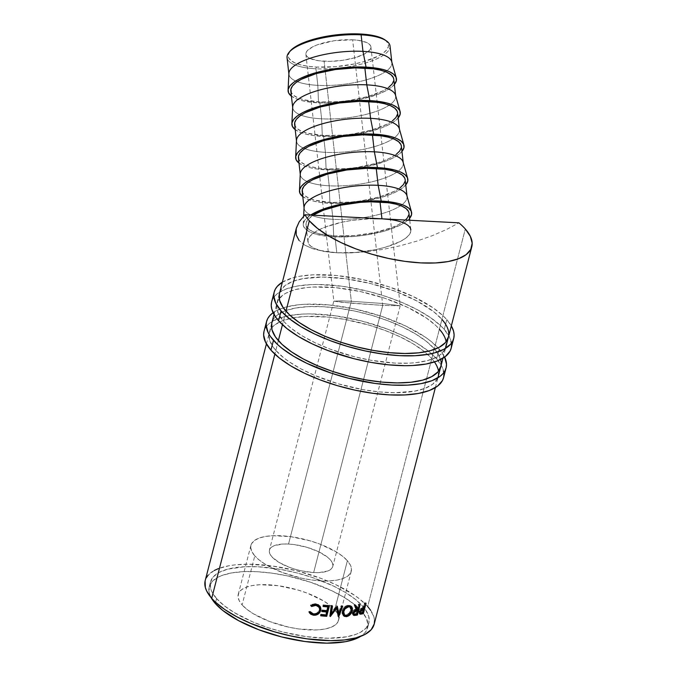 <?xml version="1.0" encoding="UTF-8"?>
<svg xmlns="http://www.w3.org/2000/svg" width="677" height="677" viewBox="0 0 677 677"><rect width="100%" height="100%" fill="white"/><g stroke="black" fill="none" stroke-linecap="round" stroke-linejoin="round"><path stroke-width="0.51" stroke-dasharray="3.38 2.54" d="M386.516 40.984A51.807 16.24 -6.5 0 1 373.433 60.27A51.807 16.24 -6.5 0 1 315.947 68.8L316.396 67.065A50.445 15.808 173.5 0 0 372.367 58.755A50.445 15.808 173.5 0 0 385.111 39.985M254.789 555.868A51.807 19.227 -165.5 0 1 250.93 545.323A51.807 19.227 -165.5 0 1 293.319 537.047A51.807 19.227 -165.5 0 1 347.394 560.725L334.717 609.757A51.807 19.227 14.5 0 0 280.642 586.07A51.807 19.227 14.5 0 0 238.253 594.355A51.807 19.227 14.5 0 0 242.112 604.891L254.789 555.868L242.112 604.891L239.125 600.541L238.025 596.445L238.871 592.773L241.613 589.659L246.157 587.221L252.326 585.554L259.883 584.725L277.951 585.673L297.609 589.921L307.096 593.094L323.589 600.939L329.953 605.306L334.717 609.757L337.705 614.115L338.805 618.203L337.958 621.884L335.217 624.998L330.672 627.435L324.503 629.094L316.946 629.923L298.879 628.975L289.062 627.24L269.734 621.562L253.24 613.709L246.877 609.342L242.112 604.891A51.807 19.227 14.5 0 0 296.188 628.578A51.807 19.227 14.5 0 0 338.576 620.301A51.807 19.227 14.5 0 0 334.717 609.757L347.394 560.725A51.807 19.227 -165.5 0 1 351.253 571.27A51.807 19.227 -165.5 0 1 308.873 579.546A51.807 19.227 -165.5 0 1 254.789 555.868L259.562 560.311L265.926 564.686L282.411 572.53L301.739 578.209L311.555 579.944L320.974 580.858L329.623 580.9L337.18 580.071L343.349 578.403L347.893 575.966L350.635 572.852L351.481 569.179L350.39 565.083L347.394 560.725L342.63 556.282L336.266 551.907L319.781 544.063L310.286 540.889L290.628 536.641L272.56 535.693L265.012 536.522L258.842 538.19L254.298 540.627L251.548 543.741L250.71 547.414L251.802 551.51L254.789 555.868M341.326 300.85L351.321 301.282L288.537 544.046A32.724 12.144 14.5 0 0 269.412 550.105A32.724 12.144 14.5 0 0 313.654 572.547L382.733 305.403L351.439 303.211L333.998 301.138L341.326 300.85L333.998 301.138L341.411 302.238L382.733 305.403L352.641 39.808A32.724 10.257 173.5 0 0 305.869 54.219A32.724 10.257 173.5 0 0 324.122 61.26L351.321 301.282L341.326 300.85M391.839 62.115L391.881 62.529A51.807 16.24 -6.5 0 1 385.45 71.686A51.807 16.24 -6.5 0 1 317.826 85.344L315.947 68.8A51.807 16.24 173.5 0 0 390.011 45.985M394.369 84.473A54.541 17.094 -6.5 0 1 318.52 102.887L317.826 85.344A51.807 16.24 173.5 0 0 385.45 71.686A51.807 16.24 173.5 0 0 391.721 61.709M395.63 95.601L395.681 96.016A51.807 16.24 -6.5 0 1 389.241 105.172A51.807 16.24 -6.5 0 1 321.617 118.83L319.713 101.99A51.807 16.24 173.5 0 0 393.769 79.175M398.161 117.959A54.541 17.094 -6.5 0 1 322.32 136.365L321.617 118.83A51.807 16.24 173.5 0 0 389.241 105.172A51.807 16.24 173.5 0 0 395.52 95.195M399.422 129.087L399.472 129.502A51.807 16.24 -6.5 0 1 393.041 138.658A51.807 16.24 -6.5 0 1 325.417 152.317L323.504 135.476A51.807 16.24 173.5 0 0 397.56 112.653M401.96 151.445A54.541 17.094 -6.5 0 1 326.111 169.851L325.417 152.317A51.807 16.24 173.5 0 0 393.041 138.658A51.807 16.24 173.5 0 0 399.312 128.681M403.221 162.573L403.264 162.988A51.807 16.24 -6.5 0 1 396.832 172.144A51.807 16.24 -6.5 0 1 329.208 185.803L327.304 168.962A51.807 16.24 173.5 0 0 401.359 146.139M405.751 184.931A54.541 17.094 -6.5 0 1 329.911 203.337L329.208 185.803A51.807 16.24 173.5 0 0 396.832 172.144A51.807 16.24 173.5 0 0 403.103 162.167M407.012 196.059L407.063 196.465A51.807 16.24 -6.5 0 1 400.632 205.63A51.807 16.24 -6.5 0 1 333.008 219.289L331.095 202.448A51.807 16.24 173.5 0 0 405.151 179.625M409.551 218.417A54.541 17.094 -6.5 0 1 333.702 236.823L333.008 219.289A51.807 16.24 173.5 0 0 400.632 205.63A51.807 16.24 173.5 0 0 406.902 195.653M374.161 624.27A87.257 32.386 14.5 0 0 367.67 606.516L465.302 228.987L367.67 606.516L359.639 599.027L354.587 595.311L335.919 584.716L321.152 578.454L296.915 570.846L272.052 565.955L248.713 564.212L235.004 564.872L228.902 565.752L218.519 568.553M285.956 311.183L282.453 324.732L285.956 311.183M278.349 340.607L274.845 354.147L278.349 340.607M209.21 586.841A81.807 30.363 14.5 0 1 276.14 573.774A81.807 30.363 14.5 0 1 361.526 611.162L366.24 618.042L367.975 624.507L366.646 630.304L364.844 632.893L360.689 636.355A81.807 30.363 14.5 0 0 367.611 627.807A81.807 30.363 14.5 0 0 361.526 611.162L362.796 606.262A81.807 30.363 -165.5 0 1 368.88 622.908A81.807 30.363 -165.5 0 1 301.959 635.974A81.807 30.363 -165.5 0 1 216.572 598.586L215.608 602.31L216.572 598.586A81.807 30.363 -165.5 0 1 210.479 581.941A81.807 30.363 -165.5 0 1 277.401 568.866A81.807 30.363 -165.5 0 1 362.796 606.262L361.526 611.162L353.995 604.138L343.95 597.241L331.764 590.725L310.531 582.228L287.395 575.89L271.892 573.14L257.023 571.71L243.365 571.642L231.432 572.945L221.692 575.577L217.766 577.354L211.986 581.763L209.142 587.145L209.337 593.314L211.131 597.673A81.807 30.363 14.5 0 1 209.21 586.841L210.479 581.941M409.754 220.262L410.854 229.952A51.807 16.24 -6.5 0 1 336.799 252.775L334.887 235.934A51.807 16.24 173.5 0 0 408.95 213.111M405.405 220.033L398.474 224.646L391.602 227.692L374.246 232.676L354.325 235.571L334.887 235.934L318.892 233.709L312.969 231.72L308.763 229.241L306.427 226.363L306.046 223.198L307.646 219.873L313.079 215.184A51.807 16.24 173.5 0 0 305.987 224.781A51.807 16.24 173.5 0 0 334.887 235.934L336.799 252.775A51.807 16.24 -6.5 0 1 307.891 241.621A51.807 16.24 -6.5 0 1 381.946 218.806M390.553 219.602L397.949 221.024L403.873 223.021L408.079 225.5L410.414 228.377L410.795 231.534L409.196 234.86L405.675 238.219L400.386 241.486L385.331 247.249L376.15 249.517L356.237 252.411L336.799 252.775L351.304 252.868L367.027 251.7L383.478 249.314L400.141 245.785L416.516 241.215L432.087 235.757L446.371 229.571L458.93 222.843L446.371 229.571L432.087 235.757L416.516 241.215L400.141 245.785L383.478 249.314L367.027 251.7L351.304 252.868L336.799 252.775L320.796 250.549L314.881 248.561L310.667 246.081L308.331 243.204L307.959 240.039L309.558 236.713L313.07 233.353L318.368 230.087L325.231 227.04L342.596 222.056L352.421 220.313L372.485 218.654M214.33 570.457L208.161 575.154M206.24 577.913L205.123 580.9M374.542 620.75L374.026 617.373L370.573 610.222M216.572 598.586L211.85 591.706L210.606 588.406L210.403 582.245L213.255 576.855L219.035 572.454L227.531 569.196L244.634 566.742L258.292 566.801L280.87 569.45L296.458 572.818L311.801 577.32L333.033 585.825L345.219 592.341L355.264 599.238L362.796 606.262L365.521 609.732L368.753 616.434L368.957 622.603L366.113 627.985L360.325 632.394L356.398 634.171L346.658 636.803L328.091 638.25L306.207 636.608L282.901 632.03L267.567 627.52L253.08 622.053L234.149 612.507L224.104 605.61L216.572 598.586M367.67 606.516A87.257 32.386 14.5 0 0 276.588 566.632A87.257 32.386 14.5 0 0 205.199 580.578M323.961 251.429L336.799 252.775L323.961 251.429L313.18 248.874L323.961 251.429M304.802 245.184L313.18 248.874L304.802 245.184L299.082 240.479L304.802 245.184M296.331 228.2L296.196 234.902L299.082 240.479M309.254 612.287L308.974 611.763L309.998 611.272L313.493 613.582C316.43 613.768 318.393 612.499 319.383 609.782L319.07 606.846M320.204 606.567L318.3 604.476L315.279 603.664L311.86 604.409L310.675 605.196L311.369 605.957L310.675 605.196L310.878 605.754L310.675 605.196L315.964 603.732L320.272 606.685M320.314 606.99L320.043 606.321M318.791 606.431L319.383 609.782L317.174 612.787L315.38 613.514L312.943 613.48L309.998 611.272L308.974 611.763L309.287 612.338M320.746 615.808L320.627 614.166L320.746 615.808M326.06 615.181L325.595 614.598A85.894 31.878 -165.5 0 1 320.627 614.166A85.894 31.878 -165.5 0 0 325.595 614.598L326.416 611.399L325.595 614.598L326.06 615.181M321.981 611.018A85.894 31.878 -165.5 0 1 321.457 610.967L321.846 611.551L321.727 609.901L322.117 610.485L321.727 609.901L321.457 610.967A85.894 31.878 14.5 0 0 321.981 611.018M327.16 610.925L326.695 610.341A85.894 31.878 -165.5 0 1 321.727 609.901A85.894 31.878 -165.5 0 0 326.695 610.341L327.727 606.347L326.695 610.341L327.16 610.925M323.293 605.966A85.894 31.878 -165.5 0 1 322.76 605.915L323.149 606.499L323.039 604.849L323.428 605.433L323.039 604.849L322.76 605.915A85.894 31.878 14.5 0 0 323.293 605.966M329.411 605.94L328.929 605.348A85.894 31.878 -165.5 0 1 323.039 604.849A85.894 31.878 -165.5 0 0 328.929 605.348L328.785 605.898L328.929 605.348L329.411 605.94M320.881 615.283A85.894 31.878 -165.5 0 1 320.356 615.224A85.894 31.878 14.5 0 0 320.881 615.283M337.307 606.287L336.706 605.695L336.892 606.567L336.706 605.695A85.894 31.878 -165.5 0 1 336.503 605.687L337.112 606.287L336.503 605.687L330.977 613.04L336.503 605.687A85.894 31.878 -165.5 0 0 336.706 605.695L337.307 606.287M332.475 606.118L331.942 605.526L331.874 606.084L331.942 605.526A85.894 31.878 -165.5 0 1 331.028 605.475L331.544 606.067L331.028 605.475L329.691 615.926L331.028 605.475A85.894 31.878 -165.5 0 0 331.942 605.526L332.475 606.118M330.224 616.519L329.691 615.926L330.224 616.519M330.359 616.527L329.817 615.926A85.894 31.878 -165.5 0 1 329.691 615.926A85.894 31.878 14.5 0 0 329.817 615.926L330.359 616.527M336.731 608.149L336.13 607.548L334.573 609.647L336.13 607.548L336.731 608.149M330.393 615.173L329.817 615.926L330.393 615.173M338.602 616.688L337.933 616.095L336.13 607.548L337.933 616.095L338.602 616.688M338.72 616.688L338.051 616.095A85.894 31.878 -165.5 0 1 337.933 616.095A85.894 31.878 14.5 0 0 338.051 616.095L338.72 616.688M342.68 606.296L341.987 605.695L338.932 613.785L341.987 605.695A85.894 31.878 -165.5 0 1 341.132 605.712L341.809 606.304L341.132 605.712L338.288 613.201L341.132 605.712A85.894 31.878 -165.5 0 0 341.987 605.695L342.68 606.296M338.322 615.385L338.051 616.095L338.322 615.385M343.561 615.698L342.088 610.857L342.807 611.449L342.088 610.857C343.247 607.54 345.304 605.636 348.274 605.17L350.779 606.008M351.651 608.919L351.439 610.163L352.302 610.747L351.439 610.163L347.75 615.317M351.126 606.457L349.95 605.416L347.335 605.323L344.5 606.939L342.985 608.75L341.902 612.964L342.511 614.699L343.789 615.808M347.403 615.52L350.576 612.287L351.651 608.107M342.774 611.712L343.662 609.105L346.463 606.634M349.4 606.423L350.847 608.581L349.417 612.795L346.531 614.877L345.033 614.978L343.527 614.191M344.195 614.699L345.761 615.012C348.139 614.581 349.781 612.998 350.678 610.248L351.532 610.84L350.678 610.248L349.806 606.651M346.353 606.685L342.79 611.492M345.761 615.012L346.548 615.605L345.761 615.012M353.149 614.86L352.192 612.457L353.072 613.04L352.192 612.457C352.962 610.426 354.164 609.342 355.78 609.224L356.711 609.799L355.78 609.224L354.054 604.866L354.934 605.45L354.054 604.866L355.78 609.224L353.682 610.087L352.412 611.796L352.108 613.819L353.411 614.877M355.857 605.323L354.96 604.747A85.894 31.878 -165.5 0 1 354.054 604.866A85.894 31.878 -165.5 0 0 354.96 604.747L355.857 605.323M358.167 609.545L357.219 608.978A85.894 31.878 -165.5 0 1 356.652 609.08A85.894 31.878 -165.5 0 0 357.219 608.978L358.455 604.189L359.402 604.756L358.455 604.189L357.219 608.978L358.167 609.545M360.105 604.629L359.14 604.053A85.894 31.878 -165.5 0 1 358.455 604.189A85.894 31.878 -165.5 0 0 359.14 604.053L357.701 609.63L359.14 604.053L360.105 604.629M357.507 610.383L356.534 614.157L357.507 610.383M352.903 613.193L354.587 613.751A85.894 31.878 -165.5 0 0 356.043 613.497L356.999 614.073L356.043 613.497L356.94 610.036L356.043 613.497A85.894 31.878 -165.5 0 1 354.587 613.751L353.276 613.717L352.929 612.355L354.046 610.764L355.518 610.273L352.929 612.355L353.826 612.939L352.929 612.355L352.988 613.421M354.587 613.751L355.51 614.327L354.587 613.751M359.428 613.65L358.717 611.339L358.649 612.93L360.096 614.098M358.717 611.339L359.699 611.906L358.717 611.339L360.849 608.378L361.856 608.936L360.849 608.378L362.686 607.743L363.718 608.301L362.686 607.743L360.562 608.547L358.717 611.339M364.218 608.166L363.177 607.607A85.894 31.878 -165.5 0 1 362.686 607.743A85.894 31.878 -165.5 0 0 363.177 607.607L364.412 602.818L365.453 603.376L364.412 602.818L363.177 607.607L364.218 608.166M366.071 603.199L365.013 602.648A85.894 31.878 -165.5 0 1 364.412 602.818A85.894 31.878 -165.5 0 0 365.013 602.648L363.541 608.352L365.013 602.648L366.071 603.199M363.388 608.936L362.373 612.871L363.388 608.936M359.639 612.524L360.739 612.473A85.894 31.878 -165.5 0 0 362 612.135L363.05 612.685L362 612.135L362.897 608.674L362 612.135A85.894 31.878 -165.5 0 1 360.739 612.473L359.605 612.507L359.445 610.959L360.392 609.554L361.848 608.945L359.377 611.187L360.376 611.754L359.377 611.187L359.589 612.49M360.739 612.473L361.763 613.032L360.739 612.473M304.075 207.306A51.807 16.24 173.5 0 0 333.008 219.289L333.702 236.823A54.541 17.094 -6.5 0 1 303.245 224.214A54.541 17.094 -6.5 0 1 310.633 215.058L305.022 219.923L303.338 223.427L303.736 226.753L306.199 229.782L310.625 232.389L316.861 234.487L333.702 236.823L354.164 236.442L364.785 235.232L384.79 231.009L400.632 224.942L406.208 221.506L409.907 217.969M408.959 213.187L408.883 214.694M302.187 191.295A51.807 16.24 173.5 0 0 331.095 202.448L333.008 219.289A51.807 16.24 -6.5 0 1 304.1 208.135L304.049 207.729M300.275 173.82A51.807 16.24 173.5 0 0 308.619 182.138A51.807 16.24 173.5 0 0 329.208 185.803L329.911 203.337A54.541 17.094 -6.5 0 1 302.788 196.601M302.407 196.296L306.833 198.903L313.062 201.001L320.856 202.499L339.871 203.498L360.993 201.746L380.999 197.523L389.605 194.671L396.84 191.456L402.409 188.02L406.107 184.482M399.972 187.893L394.683 191.159L379.628 196.922L360.621 200.934L350.534 202.084L331.095 202.448L315.093 200.223L309.177 198.234L304.963 195.755L302.627 192.877M405.159 179.701L405.091 181.208M298.396 157.809A51.807 16.24 173.5 0 0 327.304 168.962L329.208 185.803A51.807 16.24 -6.5 0 1 308.619 182.138A51.807 16.24 -6.5 0 1 300.3 174.649L300.258 174.243M296.484 140.334A51.807 16.24 173.5 0 0 304.828 148.652A51.807 16.24 173.5 0 0 325.417 152.317L326.111 169.851A54.541 17.094 -6.5 0 1 298.997 163.115M298.608 162.81L303.042 165.416L309.271 167.515L317.064 169.013L336.08 170.012L346.573 169.47L367.535 166.424L385.814 161.185L393.041 157.978L398.618 154.534L402.316 150.996M396.18 154.407L390.883 157.673L384.02 160.72L375.837 163.436L356.83 167.447L346.742 168.598L327.304 168.962L318.698 168.158L311.302 166.737L305.378 164.748L301.172 162.268L298.836 159.391M401.368 146.224L401.292 147.721M294.605 124.323A51.807 16.24 173.5 0 0 323.504 135.476L325.417 152.317A51.807 16.24 -6.5 0 1 304.828 148.652A51.807 16.24 -6.5 0 1 296.509 141.163L296.467 140.757M292.692 106.848A51.807 16.24 173.5 0 0 301.037 115.166A51.807 16.24 173.5 0 0 321.617 118.83L322.32 136.365A54.541 17.094 -6.5 0 1 295.206 129.629M294.817 129.324L299.242 131.93L305.479 134.029L313.265 135.527L332.28 136.526L342.782 135.984L363.744 132.946L382.014 127.699L389.25 124.492L394.826 121.048L398.525 117.51M392.389 120.921L387.092 124.187L372.037 129.95L353.039 133.961L342.943 135.112L323.504 135.476L307.502 133.251L301.587 131.262L297.381 128.782L295.037 125.905M397.568 112.737L397.501 114.235M290.805 90.836A51.807 16.24 173.5 0 0 319.713 101.99L321.617 118.83A51.807 16.24 -6.5 0 1 301.037 115.166A51.807 16.24 -6.5 0 1 292.718 107.677L292.667 107.271M288.893 73.361A51.807 16.24 173.5 0 0 297.237 81.68A51.807 16.24 173.5 0 0 317.826 85.344L318.52 102.887A54.541 17.094 -6.5 0 1 291.406 96.142M291.017 95.838L295.451 98.444L301.68 100.543L318.52 102.887L328.489 103.039L349.611 101.296L359.952 99.46L378.223 94.213L385.458 91.006L391.027 87.561L394.725 84.024M388.59 87.435L383.3 90.701L368.246 96.464L349.239 100.475L339.152 101.626L319.713 101.99L303.711 99.764L297.795 97.776L293.581 95.296L291.245 92.419M393.777 79.251L393.709 80.749M385.162 40.019L388.082 43.311L388.446 46.391L386.889 49.624L383.47 52.899L378.308 56.081L363.659 61.683L354.714 63.9L335.327 66.718L316.396 67.065L308.027 66.287L300.816 64.907L295.054 62.969L290.958 60.549L288.681 57.748L288.317 54.676L290.425 50.758M352.641 39.808L333.989 40.755L316.819 45.004L312.478 46.933L306.918 51.113L305.902 53.221L306.148 55.218L307.62 57.029L310.278 58.594L318.689 60.752L330.105 61.353L342.774 60.304L354.773 57.765L364.285 54.126L369.845 49.946L370.852 47.847L370.615 45.85L369.143 44.03L366.485 42.465L358.074 40.307L352.641 39.808L382.733 305.403L400.073 305.767L382.615 303.474L351.321 301.282L324.122 61.26A32.724 10.257 173.5 0 0 370.894 46.848A32.724 10.257 173.5 0 0 352.641 39.808M287.048 57.655A51.807 16.24 173.5 0 0 315.947 68.8L317.826 85.344A51.807 16.24 -6.5 0 1 297.237 81.68A51.807 16.24 -6.5 0 1 288.918 74.199L288.876 73.785M400.073 305.767L382.733 305.403L313.654 572.547A32.724 12.144 14.5 0 0 332.771 566.488A32.724 12.144 14.5 0 0 288.537 544.046L351.321 301.282L382.615 303.474L400.073 305.767M288.537 544.046L294.487 544.621L306.901 547.304L318.435 551.653L327.329 557.019L330.342 559.828L332.229 562.579L332.915 565.168L332.382 567.487L330.655 569.459L327.778 570.999L319.112 572.573L313.654 572.547L301.502 570.872L295.29 569.289L289.291 567.284L278.882 562.333L271.849 556.756L269.962 554.014L269.268 551.425L269.801 549.106L271.536 547.134L274.405 545.594L283.071 544.02L288.537 544.046M289.942 51.35A50.445 15.808 173.5 0 0 316.396 67.065L315.947 68.8A51.807 16.24 -6.5 0 1 289.324 52.002M443.647 377.368L443.562 377.707A92.715 34.409 14.5 0 0 436.657 358.852L439.195 349.053A92.715 34.409 -165.5 0 1 444.654 357.075L439.195 349.053L436.657 358.852L428.126 350.898L416.736 343.078L402.925 335.699L387.236 329.039L361.484 320.957L335.073 315.761L310.269 313.908L302.737 314.06L289.223 315.541L278.188 318.52L270.055 322.887L267.178 325.535L265.139 328.463L263.954 331.637M266.408 343.916L271.849 322.861A87.257 32.386 -165.5 0 1 343.239 308.907A87.257 32.386 -165.5 0 1 434.321 348.79L431.782 358.598A87.257 32.386 14.5 0 0 340.7 318.715A87.257 32.386 14.5 0 0 269.319 332.661A87.257 32.386 14.5 0 0 275.81 350.407A87.257 32.386 14.5 0 0 366.892 390.299A87.257 32.386 14.5 0 0 438.281 376.353A87.257 32.386 14.5 0 0 438.51 371.182M434.744 349.281A87.257 32.386 -165.5 0 1 440.634 359.487M434.456 361.967A87.257 32.386 14.5 0 0 431.782 358.598L434.321 348.79L426.29 341.301L415.568 333.939L402.57 326.999L387.803 320.729L371.817 315.38L355.247 311.166L338.712 308.23L322.853 306.706L308.28 306.639L295.553 308.027L285.169 310.836L277.511 314.94L274.811 317.428L271.773 323.174M443.96 373.975L442.005 366.646L436.657 358.852A92.715 34.409 14.5 0 0 339.879 316.481A92.715 34.409 14.5 0 0 264.038 331.29M275.81 350.407L272.907 346.709L269.454 339.558L269.234 332.982L272.272 327.236L274.98 324.74L282.631 320.636L293.023 317.835L305.742 316.438L328.117 317.098L344.398 319.332L369.287 325.188L385.264 330.537L400.039 336.799L413.029 343.747L423.751 351.109L431.782 358.598L434.693 362.305L438.146 369.456L438.357 376.023L437.24 379.018L432.62 384.265L424.961 388.37L414.578 391.171L394.767 392.719L379.475 391.915L363.202 389.673L338.314 383.825L314.754 375.439L300.808 368.804L288.893 361.62L283.841 357.905L275.81 350.407M273.085 312.706A92.715 34.409 -165.5 0 1 355.831 309.211A92.715 34.409 -165.5 0 1 439.195 349.053L430.657 341.09L425.3 337.146L405.464 325.891L381.396 316.252L355.171 309.067L329.047 304.955L305.276 304.261L298.235 304.802L285.897 307.045L276.267 310.735L272.586 313.079M438.281 376.353L441.192 363.024L439.356 356.127L434.321 348.79M451.17 348.3A92.715 34.409 14.5 0 0 444.264 329.437L446.803 319.629A92.715 34.409 -165.5 0 1 451.331 325.874L446.803 319.629L444.264 329.437L440.38 325.459L430.369 317.53L417.709 309.897L402.891 302.839L386.474 296.644L369.092 291.533L342.68 286.346L317.877 284.484L310.345 284.645L296.831 286.126L285.796 289.104L277.663 293.463L274.786 296.111L272.746 299.039L271.562 302.221M274.016 314.492L279.457 293.446A87.257 32.386 -165.5 0 1 350.847 279.491A87.257 32.386 -165.5 0 1 441.929 319.375L439.39 329.183A87.257 32.386 14.5 0 0 348.308 289.299A87.257 32.386 14.5 0 0 276.927 303.237A87.257 32.386 14.5 0 0 283.418 320.991A87.257 32.386 14.5 0 0 374.499 360.875A87.257 32.386 14.5 0 0 445.889 346.937A87.257 32.386 14.5 0 0 446.118 341.767M442.301 332.889L445.754 340.032L446.27 343.408L444.848 349.603L440.228 354.85L436.758 357.058L427.695 360.528L416.084 362.635L409.458 363.151L394.886 363.084L370.81 360.257L354.173 356.669L329.936 349.061L315.169 342.79L302.17 335.843L291.448 328.48L287.082 324.74L283.418 320.991L278.391 313.663L276.546 306.766L277.959 300.571L282.588 295.324L286.049 293.116L295.113 289.646L306.723 287.539L313.349 287.023L335.724 287.674L360.316 291.55L384.993 298.312L407.647 307.383L426.315 317.978L435.734 325.442L439.39 329.183L441.929 319.375L433.898 311.885L416.93 300.986L395.41 291.313L371.174 283.705L346.319 278.814L322.98 277.071L303.161 278.611L292.777 281.412L285.119 285.516L280.498 290.772L279.381 293.759M451.576 344.559L449.613 337.231L444.264 329.437A92.715 34.409 14.5 0 0 347.487 287.056A92.715 34.409 14.5 0 0 271.646 301.874M282.377 282.174A92.715 34.409 -165.5 0 1 365.512 280.253A92.715 34.409 -165.5 0 1 446.803 319.629L442.919 315.651L432.908 307.73L413.072 296.475L389.004 286.836L362.779 279.652L336.655 275.531L312.884 274.837L299.369 276.318L293.505 277.629L282.377 282.174M448.428 337.112L448.8 333.609L448.292 330.232L444.831 323.081M250.93 545.323L238.253 594.355M305.869 54.219L333.837 301.02L269.412 550.105M435.37 387.608L437.901 377.8M442.978 358.192L445.508 348.384M367.611 627.807L368.88 622.908M307.891 241.621L305.987 224.781M350.39 605.661L351.236 606.27M343.908 616.011L343.18 615.435M303.245 224.214L303.643 216.141M370.894 46.848L400.225 305.665L332.771 566.488M351.253 571.27L338.576 620.301M271.858 322.853L269.319 332.661M279.466 293.437L276.927 303.237M448.419 337.129L445.889 346.937"/><path stroke-width="1.02" d="M396.307 78.007L391.721 61.709A51.807 16.24 173.5 0 0 362.974 51.376L361.103 34.832A51.807 16.24 -6.5 0 1 386.516 40.984L385.111 39.985A50.445 15.808 173.5 0 0 360.359 33.994L361.103 34.832L362.974 51.376A51.807 16.24 -6.5 0 1 391.881 62.529L390.011 45.985A51.807 16.24 173.5 0 0 361.103 34.832A51.807 16.24 173.5 0 0 287.048 57.655L288.918 74.199A51.807 16.24 -6.5 0 1 362.974 51.376L366.054 67.125A54.541 17.094 -6.5 0 1 396.307 78.007A54.541 17.094 -6.5 0 1 394.369 84.473L396.409 80.529L396.02 77.203L393.557 74.174L389.123 71.559L382.894 69.469L366.054 67.125L362.974 51.376A51.807 16.24 173.5 0 0 288.893 73.361L288.072 90.269A54.541 17.094 -6.5 0 1 366.054 67.125L345.592 67.505L334.971 68.715L324.63 70.552L306.351 75.799L299.116 79.006L293.547 82.442L289.849 85.979L288.165 89.482L288.563 92.808L291.406 96.142A54.541 17.094 -6.5 0 1 288.072 90.269M400.107 111.493L395.52 95.195A51.807 16.24 173.5 0 0 366.773 84.862A51.807 16.24 -6.5 0 1 395.681 96.016L393.769 79.175A51.807 16.24 173.5 0 0 364.861 68.022L366.773 84.862L369.845 100.611A54.541 17.094 -6.5 0 1 400.107 111.493A54.541 17.094 -6.5 0 1 398.161 117.959L400.209 114.015L399.811 110.69L397.348 107.66L392.922 105.045L386.685 102.955L369.845 100.611L366.773 84.862A51.807 16.24 173.5 0 0 292.692 106.848L291.863 123.756A54.541 17.094 -6.5 0 1 369.845 100.611L349.383 100.991L338.762 102.202L328.421 104.038L310.142 109.285L302.915 112.492L297.338 115.928L293.64 119.465L291.956 122.969L292.354 126.294L295.206 129.629A54.541 17.094 -6.5 0 1 291.863 123.756M403.898 144.98L399.312 128.681A51.807 16.24 173.5 0 0 370.564 118.348A51.807 16.24 -6.5 0 1 399.472 129.502L397.56 112.653A51.807 16.24 173.5 0 0 368.66 101.508L370.564 118.348L373.636 134.097A54.541 17.094 -6.5 0 1 403.898 144.98A54.541 17.094 -6.5 0 1 401.96 151.445L404 147.501L403.602 144.176L401.148 141.146L396.714 138.531L390.485 136.441L373.636 134.097L370.564 118.348A51.807 16.24 173.5 0 0 296.484 140.334L295.654 157.242A54.541 17.094 -6.5 0 1 373.636 134.097L353.182 134.478L342.554 135.688L332.212 137.524L313.942 142.771L306.706 145.978L301.138 149.414L297.44 152.951L295.756 156.455L296.145 159.78L298.997 163.115A54.541 17.094 -6.5 0 1 295.654 157.242M407.689 178.466L403.103 162.167A51.807 16.24 173.5 0 0 374.364 151.834A51.807 16.24 -6.5 0 1 403.264 162.988L401.359 146.139A51.807 16.24 173.5 0 0 372.452 134.994L374.364 151.834L377.436 167.583A54.541 17.094 -6.5 0 1 407.689 178.466A54.541 17.094 -6.5 0 1 405.751 184.931L407.799 180.987L407.402 177.653L404.939 174.632L400.505 172.017L394.276 169.927L377.436 167.583L374.364 151.834A51.807 16.24 173.5 0 0 300.275 173.82L299.454 190.728A54.541 17.094 -6.5 0 1 377.436 167.583L356.974 167.964L346.353 169.174L336.012 171.01L317.733 176.257L310.506 179.464L304.929 182.9L301.231 186.437L299.547 189.941L299.945 193.267L302.788 196.601A54.541 17.094 -6.5 0 1 299.454 190.728M411.489 211.943L406.902 195.653A51.807 16.24 173.5 0 0 378.155 185.32A51.807 16.24 -6.5 0 1 407.063 196.465L405.151 179.625A51.807 16.24 173.5 0 0 376.243 168.48L378.155 185.32L381.227 201.069A54.541 17.094 -6.5 0 1 411.489 211.943A54.541 17.094 -6.5 0 1 409.551 218.417L411.591 214.474L411.193 211.139L408.73 208.118L404.304 205.503L398.076 203.413L381.227 201.069L360.765 201.45L339.803 204.496L321.533 209.743L310.633 215.058A54.541 17.094 -6.5 0 1 381.227 201.069L378.155 185.32A51.807 16.24 173.5 0 0 304.075 207.306L303.643 216.141M205.123 580.9L205.334 587.475L206.663 590.996L211.698 598.324L274.845 354.147L211.698 598.324A87.257 32.386 14.5 0 0 302.78 638.216A87.257 32.386 14.5 0 0 374.161 624.27L435.37 387.608M409.754 220.262L408.95 213.111A51.807 16.24 173.5 0 0 380.042 201.966L381.946 218.806L458.93 222.843A87.257 32.386 -165.5 0 1 465.302 228.987A87.257 32.386 -165.5 0 1 471.801 246.741A87.257 32.386 -165.5 0 1 400.412 260.687A87.257 32.386 -165.5 0 1 309.33 220.804L285.956 311.183L309.33 220.804A87.257 32.386 -165.5 0 1 304.972 214.761L299.183 221.836L296.23 228.623L296.196 234.902L299.082 240.479M282.453 324.732L278.349 340.607L282.453 324.732M359.699 613.65L361.002 613.396A85.894 31.878 14.5 0 0 362.33 613.023A85.894 31.878 -165.5 0 1 361.002 613.396L362.034 613.954A87.257 32.386 14.5 0 0 363.388 613.574L362.33 613.023L363.388 613.574L366.071 603.199L363.388 613.574A87.257 32.386 -165.5 0 1 362.034 613.954L359.952 613.997L359.699 611.906L361.273 609.325L363.718 608.301A87.257 32.386 14.5 0 0 364.218 608.166L365.453 603.376A87.257 32.386 14.5 0 0 366.071 603.199A87.257 32.386 14.5 0 1 365.453 603.376L364.218 608.166A87.257 32.386 14.5 0 1 363.718 608.301L361.856 608.936L359.699 611.906L360.443 614.208L362.034 613.954L361.002 613.396L359.428 613.65L360.443 614.208L359.428 613.65M360.105 604.629L357.422 615.004A87.257 32.386 -165.5 0 1 355.848 615.291L353.758 615.359L352.979 614.327L353.631 611.737L356.711 609.799L354.934 605.45A87.257 32.386 14.5 0 0 355.857 605.323L357.591 609.647A87.257 32.386 14.5 0 0 358.167 609.545L359.402 604.756A87.257 32.386 14.5 0 0 360.105 604.629A87.257 32.386 14.5 0 1 359.402 604.756L358.167 609.545A87.257 32.386 14.5 0 1 357.591 609.647L355.857 605.323A87.257 32.386 14.5 0 1 354.934 605.45L356.711 609.799C355.061 609.926 353.851 611.001 353.072 613.04L354.063 615.444L355.848 615.291L353.149 614.86L354.063 615.444L353.149 614.86L355.848 615.291A87.257 32.386 14.5 0 0 357.422 615.004L360.105 604.629M346.785 616.603L344.551 616.4L343.247 615.3L342.613 613.557L342.96 610.916L345.228 607.54L347.115 606.27L350.762 606L351.964 607.041L352.505 608.691L351.947 611.822L350.009 614.767L346.785 616.603M331.527 613.633L337.112 606.287A87.257 32.386 14.5 0 0 337.307 606.287L338.949 613.802L341.809 606.304A87.257 32.386 14.5 0 0 342.68 606.296L338.72 616.688A87.257 32.386 -165.5 0 1 338.602 616.688L336.731 608.149L330.359 616.527A87.257 32.386 -165.5 0 1 330.224 616.519L331.544 606.067A87.257 32.386 14.5 0 0 332.475 606.118L331.527 613.633L330.977 613.04L331.527 613.633L332.475 606.118A87.257 32.386 14.5 0 1 331.544 606.067L330.224 616.519A87.257 32.386 14.5 0 0 330.359 616.527L329.817 615.926L330.359 616.527L336.731 608.149L336.13 607.548L336.731 608.149L338.602 616.688A87.257 32.386 14.5 0 0 338.72 616.688L338.051 616.095L338.72 616.688L342.68 606.296A87.257 32.386 14.5 0 1 341.809 606.304L338.949 613.802L337.307 606.287A87.257 32.386 14.5 0 1 337.112 606.287L331.527 613.633M329.411 605.94L326.72 616.315A87.257 32.386 -165.5 0 1 320.746 615.808L321.016 614.75A87.257 32.386 14.5 0 0 326.06 615.181L326.881 611.991A87.257 32.386 -165.5 0 1 321.846 611.551L322.117 610.485A87.257 32.386 14.5 0 0 327.16 610.925L328.193 606.939A87.257 32.386 -165.5 0 1 323.149 606.499L323.428 605.433A87.257 32.386 14.5 0 0 329.411 605.94A87.257 32.386 14.5 0 1 323.428 605.433L323.149 606.499A87.257 32.386 14.5 0 0 328.193 606.939L327.16 610.925A87.257 32.386 14.5 0 1 322.117 610.485L321.846 611.551A87.257 32.386 14.5 0 0 326.881 611.991L326.06 615.181A87.257 32.386 14.5 0 1 321.016 614.75L320.746 615.808A87.257 32.386 14.5 0 0 326.72 616.315L329.411 605.94M309.491 612.897L309.177 612.321L310.21 611.839L312.664 613.895L315.685 614.09L318.292 612.77L319.603 610.798L319.832 608.572L317.758 605.898L314.839 605.314L311.589 606.516L310.878 605.754L312.072 604.967L316.582 604.349L318.613 605.052L320.272 606.685L320.873 608.53L320.526 611.077L317.978 614.225L315.77 615.148L313.434 615.215L310.887 614.293L309.491 612.897M215.303 603.486A81.807 30.363 14.5 0 0 287.378 638.309A81.807 30.363 14.5 0 0 360.68 636.355L355.129 639.071L345.397 641.703L326.822 643.15L304.938 641.508L281.632 636.93L258.91 629.796L238.736 620.733L222.835 610.51L215.303 603.486L215.608 602.31L215.303 603.486L211.131 597.673A81.807 30.363 14.5 0 0 215.303 603.486M444.831 323.081L441.929 319.375A87.257 32.386 -165.5 0 1 448.419 337.129A87.257 32.386 -165.5 0 1 377.038 351.075A87.257 32.386 -165.5 0 1 285.956 311.183A87.257 32.386 -165.5 0 1 279.466 293.437L296.34 228.166L299.183 221.836L304.972 214.761L381.946 218.806L304.972 214.761A87.257 32.386 -165.5 0 0 309.33 220.804L317.361 228.293L328.083 235.655L341.081 242.603L355.848 248.865L371.834 254.213L388.412 258.428L404.948 261.364L420.798 262.888L435.37 262.955L448.098 261.567L458.481 258.758L466.14 254.654L470.76 249.407L472.182 243.221L470.337 236.324L465.302 228.987A87.257 32.386 -165.5 0 0 458.93 222.843L381.946 218.806A51.807 16.24 -6.5 0 1 410.854 229.952M372.485 218.654L381.946 218.806L380.042 201.966A51.807 16.24 173.5 0 0 313.079 215.184L323.327 210.2L340.692 205.216L360.604 202.321L370.573 201.814L388.64 202.761L396.045 204.183L401.96 206.172L406.175 208.66L408.51 211.529L408.959 213.187M381.946 218.806L390.553 219.602M218.519 568.553L214.33 570.457M208.161 575.154L206.24 577.913M266.408 343.916L205.199 580.578A87.257 32.386 14.5 0 0 211.698 598.324L215.354 602.073L224.772 609.537L236.688 616.722L250.642 623.356L274.193 631.743L290.772 635.957L307.307 638.885L330.647 640.637L344.365 639.968L355.975 637.861L365.038 634.391L371.208 629.695L374.246 623.949L374.542 620.75M370.573 610.222L367.67 606.516M313.773 614.157L310.21 611.839L309.177 612.321L313.434 615.215C317.073 615.444 319.493 613.887 320.686 610.536L320.272 606.685L316.244 604.299L310.878 605.754L311.589 606.516L315.973 605.365L319.417 607.455L319.739 610.358C318.749 613.083 316.76 614.344 313.773 614.157M319.417 607.455L315.702 604.798L315.973 605.365L315.702 604.798L311.369 605.957L311.589 606.516L310.675 605.196L311.369 605.957L313.443 604.925L316.159 604.874L319.036 606.795M319.933 606.101L320.323 609.96C319.129 613.303 316.743 614.86 313.163 614.64L308.974 611.763L310.65 613.726L312.486 614.521L315.465 614.572L317.64 613.65L320.162 610.493L320.509 607.946L319.933 606.101M326.416 611.399L326.881 611.991L326.416 611.399A85.894 31.878 -165.5 0 1 321.981 611.018A85.894 31.878 14.5 0 0 326.416 611.399M327.727 606.347L328.193 606.939L327.727 606.347A85.894 31.878 -165.5 0 1 323.293 605.966A85.894 31.878 14.5 0 0 327.727 606.347M328.785 605.898L326.246 615.723L326.72 616.315L326.246 615.723A85.894 31.878 -165.5 0 1 320.881 615.283A85.894 31.878 14.5 0 0 326.246 615.723L328.785 605.898M338.288 613.201L338.949 613.802L338.288 613.201L336.892 606.567L338.288 613.201M331.942 605.526L330.977 613.04L331.942 605.526M334.573 609.647L330.393 615.173L334.573 609.647M338.932 613.785L338.322 615.385L338.932 613.785M349.061 605.763C346.04 606.245 343.95 608.141 342.807 611.449L343.908 616.019L346.319 616.662C349.239 616.104 351.236 614.132 352.302 610.747L351.228 606.262L349.061 605.763M351.634 609.105L350.779 606.008L351.651 608.919M351.439 610.163L352.302 610.747L351.439 610.163M343.789 615.808L345.524 616.07L347.75 615.317L345.524 616.07L346.319 616.662L343.561 615.698M350.644 607.252L351.532 610.84C350.627 613.582 348.968 615.173 346.548 615.605L344.534 615.012L343.654 611.424L342.926 610.832L343.654 611.424C344.618 608.708 346.345 607.167 348.824 606.82L348.037 606.228L350.644 607.252L348.037 606.228L346.353 606.685L349.4 606.423L350.381 607.252M344.365 614.775L343.307 613.921L342.824 611.289M342.79 611.492L344.534 615.012L346.175 615.613L348.113 615.156L351.236 611.712L351.685 609.165L351.211 607.844L350.212 607.015L348.435 606.863L344.974 608.911L343.493 612.304L344.534 615.012M353.546 615.249L354.063 615.444M354.96 604.747L356.652 609.08L357.591 609.647L356.652 609.08L354.96 604.747M357.701 609.63L357.507 610.383L357.701 609.63M356.534 614.157L357.422 615.004L356.457 614.437A85.894 31.878 -165.5 0 1 354.917 614.716A85.894 31.878 14.5 0 0 356.457 614.437L356.534 614.157M352.929 612.355L353.826 612.939L356.44 610.849L355.518 610.273L356.44 610.849L357.888 610.612L356.94 610.036L357.888 610.612L356.999 614.073L357.888 610.612L354.951 611.339L353.826 612.939L352.929 612.355M355.51 614.327A87.257 32.386 14.5 0 0 356.999 614.073A87.257 32.386 14.5 0 1 355.51 614.327L354.147 614.276L353.826 612.939L354.181 614.293L355.51 614.327M363.541 608.352L363.388 608.936L363.541 608.352M359.859 612.592L359.326 612M361.696 608.978L362.897 608.674L361.696 608.978L362.72 609.537L361.696 608.978M359.377 611.187L360.376 611.754L362.72 609.537L363.947 609.224L362.897 608.674L363.947 609.224L363.05 612.685L363.947 609.224L361.4 610.121L360.376 611.754L359.377 611.187M361.763 613.032A87.257 32.386 14.5 0 0 363.05 612.685A87.257 32.386 14.5 0 1 361.763 613.032L360.638 613.083L360.376 611.754L360.613 613.066L361.763 613.032M359.589 612.49L360.638 613.083M408.883 214.694L407.283 218.019L405.405 220.033M304.1 208.135A51.807 16.24 -6.5 0 1 378.155 185.32L376.243 168.48A51.807 16.24 173.5 0 0 302.187 191.295L304.1 208.135M302.627 192.877L302.255 189.712L303.855 186.387L307.366 183.027L312.664 179.76L327.71 174.006L346.717 169.986L366.782 168.328L384.849 169.275L392.245 170.697L398.169 172.694L402.375 175.174L404.711 178.051L405.159 179.701M405.091 181.208L403.492 184.533L399.972 187.893M300.3 174.649A51.807 16.24 -6.5 0 1 374.364 151.834L372.452 134.994A51.807 16.24 173.5 0 0 298.396 157.809L300.3 174.649M298.836 159.391L298.455 156.226L300.055 152.9L303.575 149.541L308.864 146.274L323.919 140.52L342.926 136.5L362.982 134.841L381.049 135.789L388.454 137.219L394.369 139.208L398.584 141.688L400.919 144.565L401.368 146.224M401.292 147.721L399.692 151.047L396.18 154.407M296.509 141.163A51.807 16.24 -6.5 0 1 370.564 118.348L368.66 101.508A51.807 16.24 173.5 0 0 294.605 124.323L296.509 141.163M295.037 125.905L294.664 122.74L296.264 119.423L299.776 116.063L305.073 112.788L320.128 107.034L339.126 103.014L359.191 101.355L377.258 102.303L384.654 103.733L390.578 105.722L394.784 108.202L397.128 111.079L397.568 112.737M397.501 114.235L395.901 117.561L392.389 120.921M292.718 107.677A51.807 16.24 -6.5 0 1 366.773 84.862L364.861 68.022A51.807 16.24 173.5 0 0 290.805 90.836L292.718 107.677M291.245 92.419L290.873 89.254L292.472 85.937L295.984 82.577L301.282 79.311L316.328 73.548L335.335 69.536L355.4 67.869L373.459 68.826L380.863 70.247L386.787 72.236L390.993 74.715L393.329 77.593L393.777 79.251M393.709 80.749L392.101 84.075L388.59 87.435M290.425 50.758L293.293 48.16L298.447 44.987L313.104 39.376L331.612 35.466L341.436 34.349L351.143 33.85L368.737 34.772L375.938 36.16L381.71 38.098L385.805 40.51M290.475 50.707L289.324 52.002A51.807 16.24 -6.5 0 1 361.103 34.832L360.359 33.994A50.445 15.808 173.5 0 0 290.475 50.707A50.445 15.808 173.5 0 0 289.942 51.35M263.954 331.637L263.632 335.039L265.587 342.359L270.944 350.153A92.715 34.409 14.5 0 0 367.713 392.533A92.715 34.409 14.5 0 0 443.562 377.715L446.092 367.916A92.715 34.409 -165.5 0 1 370.251 382.725A92.715 34.409 -165.5 0 1 273.474 340.345L270.944 350.153L279.474 358.116L290.865 365.935L304.667 373.315L320.365 379.975L337.341 385.653L354.96 390.138L372.528 393.252L389.377 394.877L404.854 394.945L418.378 393.464L429.413 390.485L437.545 386.127L442.453 380.55L443.647 377.368L443.96 373.975M444.654 357.075A92.715 34.409 -165.5 0 1 446.092 367.916M440.634 359.487A87.257 32.386 -165.5 0 1 440.812 366.545A87.257 32.386 -165.5 0 1 369.43 380.491A87.257 32.386 -165.5 0 1 278.349 340.607A87.257 32.386 -165.5 0 1 271.858 322.853L274.016 314.492M434.321 348.79A87.257 32.386 -165.5 0 1 434.744 349.281L434.321 348.79M438.51 371.182A87.257 32.386 14.5 0 0 434.456 361.967L434.693 362.305M266.577 321.482L264.038 331.29A92.715 34.409 14.5 0 0 270.944 350.153L273.474 340.345A92.715 34.409 -165.5 0 1 266.577 321.482A92.715 34.409 -165.5 0 1 273.085 312.706L269.717 315.727L267.677 318.655L266.493 321.829L266.171 325.231L268.126 332.559L270.385 336.41L277.358 344.322L282.004 348.308L293.395 356.127L307.206 363.507L331.273 373.145L348.647 378.248L375.058 383.444L391.907 385.069L407.393 385.145L420.908 383.664L431.951 380.686L440.084 376.319L442.953 373.67L444.992 370.742L446.177 367.569L446.498 364.167L444.544 356.838M271.773 323.174L271.985 329.75L275.446 336.901L282.004 344.348L291.432 351.812L303.338 358.996L317.293 365.639L332.745 371.47L349.104 376.277L365.741 379.865L382.014 382.107L397.297 382.911L411.015 382.243L422.626 380.135L431.689 376.666L437.858 371.969L440.896 366.223M271.562 302.221L271.24 305.615L271.79 309.203L275.463 316.802L278.552 320.737A92.715 34.409 14.5 0 0 375.32 363.117A92.715 34.409 14.5 0 0 451.17 348.3L453.7 338.492A92.715 34.409 -165.5 0 1 377.859 353.309A92.715 34.409 -165.5 0 1 281.082 310.929L278.552 320.737L287.082 328.692L298.472 336.52L312.275 343.899L327.973 350.559L353.724 358.641L371.394 362.457L388.691 364.835L404.931 365.69L412.462 365.529L425.985 364.048L437.02 361.069L445.153 356.711L450.07 351.135L451.254 347.953L451.576 344.559M274.185 292.066A92.715 34.409 -165.5 0 1 282.377 282.174L277.325 286.312L275.285 289.24L274.1 292.413L273.779 295.815L275.734 303.135L281.082 310.929A92.715 34.409 -165.5 0 1 274.185 292.066L271.646 301.874A92.715 34.409 14.5 0 0 278.552 320.737L281.082 310.929L289.612 318.892L301.003 326.712L314.813 334.091L330.511 340.751L347.487 346.429L365.098 350.914L382.666 354.029L399.515 355.653L415.001 355.721L428.516 354.24L434.38 352.937L444.01 349.247L450.56 344.255L452.6 341.326L453.785 338.145L454.106 334.751L453.556 331.163L451.331 325.874A92.715 34.409 -165.5 0 1 453.7 338.492M446.118 341.767A87.257 32.386 14.5 0 0 439.39 329.183L442.301 332.889M279.381 293.759L279.593 300.334L283.054 307.485L289.612 314.932L299.039 322.396L310.946 329.581L324.901 336.215L340.353 342.054L356.711 346.861L373.349 350.449L389.622 352.692L404.905 353.496L418.623 352.827L430.233 350.72L439.297 347.25L445.466 342.554L448.504 336.808M437.901 377.8L442.978 358.192M445.508 348.384L471.801 246.741M354.147 614.276L353.25 613.701"/></g></svg>
